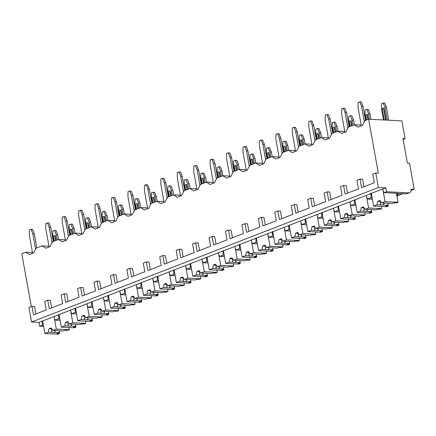 <?xml version="1.0" encoding="UTF-8"?>
<svg xmlns="http://www.w3.org/2000/svg" width="436" height="436" viewBox="0 0 436 436"><rect width="100%" height="100%" fill="white"/><g stroke="black" fill="none" stroke-linecap="round" stroke-linejoin="round"><path stroke-width="0.65" d="M407.377 163.129L409.513 163.233L414.2 189.295L411.001 189.137A4.006 2.643 -111.2 0 1 409.677 192.734A4.006 2.643 -111.2 0 1 408.924 192.848L386.536 191.736L385.844 187.889L378.383 187.518L375.772 173.005L378.328 173.136L368.627 119.23L401.888 120.881L405.088 138.653L402.957 138.544L407.377 163.129M414.2 189.295L411.066 190.51M403.087 193.606L397.567 195.748M368.627 119.23L364.812 120.712L362.365 125.459L358.054 127.132L354.332 124.778L348.375 127.083L345.933 131.836L341.617 133.509L337.895 131.149L331.943 133.454L329.496 138.207L325.18 139.88L321.457 137.52L315.506 139.831L313.059 144.578L308.748 146.251L305.02 143.896L299.069 146.202L296.627 150.954L292.311 152.622L288.588 150.267L282.632 152.573L280.19 157.325L275.874 158.998L272.151 156.638L266.2 158.949L263.753 163.696L259.442 165.369L255.714 163.01L249.763 165.32L247.316 170.067L243.005 171.74L239.282 169.386L233.325 171.691L230.884 176.444L226.567 178.117L222.845 175.757L216.894 178.062L214.447 182.815L210.136 184.488L206.408 182.128L200.456 184.439L198.009 189.186L193.698 190.859L189.976 188.499L184.019 190.81L181.578 195.557L177.261 197.23L173.539 194.876L167.588 197.181L165.14 201.933L160.824 203.607L157.102 201.247L151.15 203.558L148.703 208.304L144.392 209.978L140.665 207.618L134.713 209.929L132.272 214.675L127.955 216.349L124.233 213.994L118.276 216.3L115.834 221.052L111.518 222.72L107.796 220.365L101.844 222.671L99.397 227.423L95.086 229.096L91.358 226.736L85.407 229.047L82.96 233.794L78.649 235.467L74.927 233.107L68.97 235.418L66.528 240.165L62.212 241.838L58.489 239.484L52.538 241.789L50.091 246.542L45.775 248.215L42.052 245.855L36.101 248.16L33.654 252.913L29.343 254.586L25.615 252.226L21.8 253.708L31.31 306.562M331.071 199.525L329.714 191.982L327.153 191.856L328.7 200.446L342.069 195.263L340.527 186.673L343.59 185.485L346.146 185.611L347.503 193.153M298.197 212.272L296.84 204.729L294.284 204.604L295.826 213.193L309.2 208.005L307.653 199.416L310.715 198.227L313.277 198.358L314.634 205.901M265.328 225.014L263.971 217.471L261.409 217.346L262.957 225.935L276.331 220.752L274.784 212.163L277.846 210.975L280.403 211.1L281.76 218.643M232.453 237.762L231.096 230.219L228.54 230.094L230.083 238.683L243.457 233.494L241.915 224.905L244.978 223.717L247.534 223.848L248.891 231.391M199.584 250.509L198.227 242.966L195.666 242.836L197.214 251.425L210.588 246.242L209.04 237.653L212.103 236.465L214.665 236.59L216.022 244.133M166.715 263.251L165.358 255.709L162.797 255.583L164.345 264.172L177.714 258.984L176.171 250.395L179.234 249.212L181.79 249.338L183.147 256.88M133.841 275.999L132.484 268.456L129.928 268.325L131.47 276.915L144.845 271.732L143.297 263.142L146.36 261.954L148.921 262.08L150.278 269.622M100.972 288.741L99.615 281.198L97.054 281.073L98.601 289.662L111.976 284.474L110.428 275.89L113.491 274.702L116.047 274.827L117.404 282.37M68.098 301.489L66.741 293.946L64.185 293.815L65.727 302.404L79.101 297.221L77.559 288.632L80.622 287.444L83.178 287.569L84.535 295.112M35.877 313.98L34.52 306.437L31.959 306.312L33.507 314.901L46.232 309.969L44.685 301.38L47.747 300.191L50.309 300.317L51.666 307.86M343.59 185.485L345.132 194.075L358.506 188.886L356.964 180.297L360.027 179.109L362.583 179.24L363.94 186.782M31.959 306.312L28.94 307.484L31.55 321.997L378.383 187.518M375.772 173.005L372.753 174.177L374.295 182.766L361.569 187.698L360.027 179.109M64.185 293.815L61.122 295.003L62.664 303.592L49.295 308.781L47.747 300.191M97.054 281.073L93.991 282.261L95.539 290.85L82.164 296.033L80.622 287.444M129.928 268.325L126.865 269.513L128.407 278.103L115.039 283.291L113.491 274.702M162.797 255.583L159.734 256.771L161.282 265.361L147.908 270.543L146.36 261.954M195.666 242.836L192.603 244.024L194.151 252.613L180.776 257.796L179.234 249.212M228.54 230.094L225.477 231.282L227.02 239.871L213.651 245.054L212.103 236.465M261.409 217.346L258.346 218.534L259.894 227.123L246.52 232.306L244.978 223.717M294.284 204.604L291.221 205.787L292.763 214.376L279.394 219.564L277.846 210.975M327.153 191.856L324.09 193.044L325.638 201.634L312.263 206.817L310.715 198.227M372.159 197.911L370.791 197.846L371.118 195.819L370.747 193.742L370.104 193.709L385.844 187.889M370.747 193.742L39.011 322.368L31.55 321.997M386.536 191.736L384.165 192.658L383.195 191.132L382.824 189.06M43.447 325.365L42.079 325.294L42.406 323.267L42.036 321.196M42.079 325.294L39.709 326.215L39.011 322.368M59.885 318.988L58.517 318.923L58.844 316.896L58.468 314.819M58.517 318.923L55.454 320.111L60.124 320.34M54.113 316.509L54.484 318.585L55.454 320.111M76.316 312.617L74.948 312.552L75.275 310.525L74.905 308.448M74.948 312.552L71.886 313.74L76.562 313.969M70.545 310.138L70.921 312.214L71.886 313.74M92.754 306.246L91.386 306.176L91.713 304.148L91.342 302.077M91.386 306.176L88.323 307.364L92.999 307.598M86.982 303.767L87.358 305.838L88.323 307.364M109.191 299.875L107.823 299.805L108.15 297.777L107.774 295.706M107.823 299.805L104.76 300.993L109.431 301.227M103.419 297.396L103.79 299.467L104.76 300.993M125.623 293.499L124.255 293.433L124.582 291.406L124.211 289.33M124.255 293.433L121.192 294.622L125.868 294.85M119.856 291.019L120.227 293.096L121.192 294.622M142.06 287.128L140.692 287.062L141.019 285.03L140.648 282.959M140.692 287.062L137.629 288.245L142.305 288.479M136.288 284.648L136.664 286.719L137.629 288.245M158.497 280.757L157.129 280.686L157.456 278.659L157.08 276.588M157.129 280.686L154.066 281.874L158.737 282.108M152.725 278.277L153.096 280.348L154.066 281.874M174.929 274.38L173.566 274.315L173.893 272.287L173.517 270.211M173.566 274.315L170.503 275.503L175.174 275.732M169.163 271.901L169.533 273.977L170.503 275.503M191.366 268.009L189.998 267.944L190.325 265.916L189.954 263.84M189.998 267.944L186.935 269.132L191.611 269.361M185.594 265.529L185.97 267.606L186.935 269.132M207.803 261.638L206.435 261.567L206.762 259.54L206.392 257.469M206.435 261.567L203.372 262.755L208.043 262.99M202.032 259.158L202.408 261.229L203.372 262.755M224.24 255.267L222.872 255.196L223.199 253.169L222.823 251.098M222.872 255.196L219.809 256.384L224.48 256.619M218.469 252.787L218.839 254.858L219.809 256.384M240.672 248.891L239.304 248.825L239.631 246.798L239.26 244.721M239.304 248.825L236.241 250.013L240.917 250.242M234.906 246.411L235.276 248.487L236.241 250.013M257.109 242.52L255.741 242.454L256.068 240.427L255.698 238.35M255.741 242.454L252.678 243.637L257.354 243.871M251.338 240.04L251.714 242.111L252.678 243.637M273.546 236.149L272.178 236.078L272.505 234.05L272.129 231.979M272.178 236.078L269.116 237.266L273.786 237.5M267.775 233.669L268.145 235.74L269.116 237.266M289.978 229.772L288.61 229.707L288.943 227.679L288.567 225.608M288.61 229.707L285.547 230.895L290.223 231.124M284.212 227.298L284.583 229.369L285.547 230.895M306.415 223.401L305.047 223.336L305.374 221.308L305.004 219.232M305.047 223.336L301.985 224.524L306.661 224.753M300.644 220.921L301.02 222.998L301.985 224.524M322.853 217.03L321.485 216.959L321.812 214.932L321.436 212.861M321.485 216.959L318.422 218.147L323.092 218.382M317.081 214.55L317.452 216.621L318.422 218.147M339.284 210.659L337.922 210.588L338.249 208.561L337.873 206.49M337.922 210.588L334.859 211.776L339.53 212.01M333.518 208.179L333.889 210.25L334.859 211.776M355.722 204.282L354.354 204.217L354.681 202.19L354.31 200.113M354.354 204.217L351.291 205.405L355.967 205.634M349.95 201.803L350.326 203.879L351.291 205.405M370.791 197.846L367.728 199.034L372.404 199.263M366.387 195.432L366.763 197.508L367.728 199.034M43.077 323.299L42.406 323.267M43.633 326.411L39.709 326.215M384.165 192.658L397.806 193.339L396.542 193.829M408.924 192.848L405.976 193.993A11.701 2.48 169.8 0 0 396.586 194.085M397.065 196.734L397.687 194.298A11.701 2.48 169.8 0 0 399.06 194.047L399.954 193.698M405.976 193.993L409.677 192.734M405.088 138.653L403.115 139.416M25.615 252.226L32.504 252.569M42.052 245.855L48.941 246.198M58.489 239.484L65.373 239.822M74.927 233.107L81.81 233.451M91.358 226.736L98.247 227.08M107.796 220.365L114.684 220.709M124.233 213.994L131.116 214.332M140.665 207.618L147.553 207.961M157.102 201.247L163.99 201.59M173.539 194.876L180.422 195.214M189.976 188.499L196.859 188.843M206.408 182.128L213.297 182.471M222.845 175.757L229.734 176.1M239.282 169.386L246.166 169.724M255.714 163.01L262.603 163.353M272.151 156.638L279.04 156.982M288.588 150.267L295.472 150.605M305.02 143.896L311.909 144.234M321.457 137.52L328.346 137.863M337.895 131.149L344.778 131.492M354.332 124.778L361.215 125.116M35.583 249.169L32.798 233.685L31.081 229.282L29.359 229.952L29.348 235.026L32.635 253.305M36.831 247.877L34.291 233.761L32.575 229.358L31.081 229.282M32.798 233.685L34.291 233.761M54.538 230.448L56.026 230.519L57.743 234.922L56.249 234.851L54.538 230.448L52.811 231.113L52.8 236.187L53.726 241.331M57.176 239.991L56.249 234.851M55.334 236.159A0.926 0.665 -87.2 0 0 54.729 235.484L54.304 235.462A0.926 0.665 92.8 0 1 54.909 236.138L55.334 236.159L56.097 240.41M58.566 239.484L57.743 234.922M54.407 241.064L53.612 236.639A0.926 0.665 92.8 0 1 54.304 235.462M55.704 240.563L54.909 236.138M52.02 242.792L49.235 227.314L47.519 222.91L45.791 223.581L45.785 228.649L49.072 246.934M53.268 241.506L50.729 227.39L49.012 222.981L47.519 222.91M49.235 227.314L50.729 227.39M70.97 224.071L72.463 224.148L74.18 228.551L72.687 228.475L70.97 224.071L69.248 224.742L69.237 229.816L70.163 234.955M73.613 233.62L72.687 228.475M71.771 229.783A0.926 0.665 -87.2 0 0 71.166 229.113L70.741 229.091A0.926 0.665 92.8 0 1 71.341 229.761L71.771 229.783L72.534 234.034M75.003 233.113L74.18 228.551M70.845 234.693L70.049 230.263A0.926 0.665 92.8 0 1 70.741 229.091M72.136 234.192L71.341 229.761M68.457 236.421L65.667 220.943L63.956 216.539L62.228 217.204L62.217 222.278L65.509 240.563M69.7 235.135L67.16 221.014L65.449 216.61L63.956 216.539M65.667 220.943L67.16 221.014M87.407 217.7L88.9 217.777L90.617 222.18L89.124 222.104L87.407 217.7L85.679 218.371L85.674 223.445L86.595 228.584M90.045 227.243L89.124 222.104M88.203 223.412A0.926 0.665 -87.2 0 0 87.603 222.742L87.178 222.72A0.926 0.665 92.8 0 1 87.778 223.39L88.203 223.412L88.971 227.663M91.435 226.742L90.617 222.18M87.282 228.317L86.486 223.891A0.926 0.665 92.8 0 1 87.178 222.72M88.573 227.815L87.778 223.39M84.889 230.05L82.104 214.567L80.388 210.163L78.665 210.833L78.654 215.907L81.946 234.192M86.137 228.764L83.598 214.643L81.881 210.239L80.388 210.163M82.104 214.567L83.598 214.643M103.844 211.329L105.338 211.4L107.049 215.809L105.556 215.733L103.844 211.329L102.117 212L102.106 217.068L103.032 222.213M106.482 220.872L105.556 215.733M104.64 217.041A0.926 0.665 -87.2 0 0 104.041 216.365L103.61 216.349A0.926 0.665 92.8 0 1 104.215 217.019L104.64 217.041L105.403 221.292M107.872 220.371L107.049 215.809M103.714 221.946L102.918 217.52A0.926 0.665 92.8 0 1 103.61 216.349M105.011 221.444L104.215 217.019M101.326 223.673L98.541 208.195L96.825 203.792L95.103 204.462L95.092 209.536L98.378 227.815M102.574 222.387L100.035 208.272L98.318 203.868L96.825 203.792M98.541 208.195L100.035 208.272M120.276 204.958L121.769 205.029L123.486 209.433L121.993 209.362L120.276 204.958L118.554 205.623L118.543 210.697L119.469 215.836M122.919 214.501L121.993 209.362M121.077 210.664A0.926 0.665 -87.2 0 0 120.472 209.994L120.047 209.972A0.926 0.665 92.8 0 1 120.647 210.648L121.077 210.664L121.84 214.921M124.309 213.994L123.486 209.433M120.151 215.575L119.355 211.149A0.926 0.665 92.8 0 1 120.047 209.972M121.448 215.073L120.647 210.648M117.764 217.302L114.979 201.824L113.262 197.421L111.534 198.091L111.523 203.16L114.815 221.444M119.012 216.016L116.466 201.895L114.755 197.492L113.262 197.421M114.979 201.824L116.466 201.895M136.713 198.582L138.207 198.658L139.923 203.062L138.43 202.985L136.713 198.582L134.991 199.252L134.98 204.326L135.901 209.465M139.357 208.13L138.43 202.985M137.509 204.293A0.926 0.665 -87.2 0 0 136.909 203.623L136.484 203.601A0.926 0.665 92.8 0 1 137.084 204.271L137.509 204.293L138.277 208.544M140.741 207.623L139.923 203.062M136.588 209.204L135.792 204.773A0.926 0.665 92.8 0 1 136.484 203.601M137.88 208.697L137.084 204.271M134.195 210.931L131.41 195.453L129.699 191.044L127.971 191.715L127.961 196.789L131.252 215.073M135.443 209.645L132.904 195.524L131.187 191.121L129.699 191.044M131.41 195.453L132.904 195.524M153.15 192.211L154.644 192.287L156.355 196.691L154.867 196.614L153.15 192.211L151.423 192.881L151.412 197.955L152.338 203.094M155.788 201.754L154.867 196.614M153.946 197.922A0.926 0.665 -87.2 0 0 153.347 197.252L152.916 197.23A0.926 0.665 92.8 0 1 153.521 197.9L153.946 197.922L154.709 202.173M157.178 201.252L156.355 196.691M153.02 202.827L152.224 198.402A0.926 0.665 92.8 0 1 152.916 197.23M154.317 202.326L153.521 197.9M150.633 204.56L147.848 189.077L146.131 184.673L144.409 185.344L144.398 190.418L147.684 208.697M151.881 203.274L149.341 189.153L147.624 184.75L146.131 184.673M147.848 189.077L149.341 189.153M169.588 185.84L171.076 185.91L172.792 190.314L171.299 190.243L169.588 185.84L167.86 186.51L167.849 191.578L168.776 196.723M172.225 195.383L171.299 190.243M170.383 191.551A0.926 0.665 -87.2 0 0 169.778 190.875L169.353 190.854A0.926 0.665 92.8 0 1 169.958 191.529L170.383 191.551L171.146 195.802M173.615 194.876L172.792 190.314M169.457 196.456L168.661 192.031A0.926 0.665 92.8 0 1 169.353 190.854M170.754 195.955L169.958 191.529M167.07 198.184L164.285 182.706L162.568 178.302L160.84 178.973L160.83 184.047L164.121 202.326M168.318 196.898L165.778 182.782L164.061 178.379L162.568 178.302M164.285 182.706L165.778 182.782M186.019 179.463L187.513 179.539L189.229 183.943L187.736 183.872L186.019 179.463L184.297 180.133L184.286 185.207L185.207 190.347M188.663 189.011L187.736 183.872M186.815 185.175A0.926 0.665 -87.2 0 0 186.216 184.504L185.791 184.483A0.926 0.665 92.8 0 1 186.39 185.153L186.815 185.175L187.584 189.431M190.047 188.505L189.229 183.943M185.894 190.085L185.098 185.66A0.926 0.665 92.8 0 1 185.791 184.483M187.186 189.584L186.39 185.153M183.502 191.813L180.717 176.335L179.005 171.931L177.278 172.596L177.267 177.67L180.559 195.955M184.75 190.527L182.21 176.406L180.499 172.002L179.005 171.931M180.717 176.335L182.21 176.406M202.457 173.092L203.95 173.168L205.667 177.572L204.173 177.496L202.457 173.092L200.729 173.762L200.718 178.836L201.645 183.976M205.094 182.64L204.173 177.496M203.252 178.804A0.926 0.665 -87.2 0 0 202.653 178.133L202.228 178.111A0.926 0.665 92.8 0 1 202.827 178.782L203.252 178.804L204.021 183.055M206.484 182.134L205.667 177.572M202.331 183.709L201.53 179.283A0.926 0.665 92.8 0 1 202.228 178.111M203.623 183.207L202.827 178.782M199.939 185.442L197.154 169.958L195.437 165.555L193.715 166.225L193.704 171.299L196.99 189.584M201.187 184.155L198.647 170.035L196.93 165.631L195.437 165.555M197.154 169.958L198.647 170.035M218.894 166.721L220.387 166.797L222.098 171.201L220.605 171.125L218.894 166.721L217.166 167.391L217.155 172.465L218.082 177.605M221.532 176.264L220.605 171.125M219.69 172.433A0.926 0.665 -87.2 0 0 219.09 171.762L218.659 171.74A0.926 0.665 92.8 0 1 219.264 172.411L219.69 172.433L220.453 176.684M222.921 175.763L222.098 171.201M218.763 177.338L217.967 172.912A0.926 0.665 92.8 0 1 218.659 171.74M220.06 176.836L219.264 172.411M216.376 179.071L213.591 163.587L211.874 159.184L210.147 159.854L210.141 164.928L213.427 183.207M217.624 177.779L215.084 163.664L213.368 159.26L211.874 159.184M213.591 163.587L215.084 163.664M235.326 160.35L236.819 160.421L238.536 164.824L237.042 164.754L235.326 160.35L233.603 161.015L233.592 166.089L234.519 171.234M237.969 169.893L237.042 164.754M236.127 166.056A0.926 0.665 -87.2 0 0 235.522 165.386L235.097 165.364A0.926 0.665 92.8 0 1 235.696 166.04L236.127 166.056L236.89 170.312M239.359 169.386L238.536 164.824M235.2 170.966L234.405 166.541A0.926 0.665 92.8 0 1 235.097 165.364M236.492 170.465L235.696 166.04M232.813 172.694L230.028 157.216L228.311 152.813L226.584 153.483L226.573 158.551L229.865 176.836M234.056 171.408L231.516 157.292L229.805 152.883L228.311 152.813M230.028 157.216L231.516 157.292M251.763 153.973L253.256 154.05L254.973 158.453L253.48 158.377L251.763 153.973L250.035 154.644L250.03 159.718L250.951 164.857M254.406 163.522L253.48 158.377M252.558 159.685A0.926 0.665 -87.2 0 0 251.959 159.015L251.534 158.993A0.926 0.665 92.8 0 1 252.133 159.663L252.558 159.685L253.327 163.936M255.79 163.015L254.973 158.453M251.637 164.595L250.842 160.165A0.926 0.665 92.8 0 1 251.534 158.993M252.929 164.094L252.133 159.663M249.245 166.323L246.46 150.845L244.743 146.441L243.021 147.106L243.01 152.18L246.302 170.465M250.493 165.037L247.953 150.916L246.236 146.512L244.743 146.441M246.46 150.845L247.953 150.916M268.2 147.602L269.693 147.679L271.405 152.082L269.917 152.006L268.2 147.602L266.472 148.273L266.461 153.347L267.388 158.486M270.838 157.145L269.917 152.006M268.996 153.314A0.926 0.665 -87.2 0 0 268.396 152.644L267.966 152.622A0.926 0.665 92.8 0 1 268.571 153.292L268.996 153.314L269.759 157.565M272.228 156.644L271.405 152.082M268.069 158.219L267.273 153.794A0.926 0.665 92.8 0 1 267.966 152.622M269.366 157.718L268.571 153.292M265.682 159.952L262.897 144.469L261.18 140.065L259.458 140.735L259.447 145.809L262.734 164.094M266.93 158.666L264.39 144.545L262.674 140.141L261.18 140.065M262.897 144.469L264.39 144.545M284.632 141.231L286.125 141.302L287.842 145.706L286.348 145.635L284.632 141.231L282.91 141.902L282.899 146.97L283.825 152.115M287.275 150.774L286.348 145.635M285.433 146.943A0.926 0.665 -87.2 0 0 284.828 146.267L284.403 146.251A0.926 0.665 92.8 0 1 285.002 146.921L285.433 146.943L286.196 151.194M288.665 150.267L287.842 145.706M284.506 151.848L283.711 147.423A0.926 0.665 92.8 0 1 284.403 146.251M285.803 151.346L285.002 146.921M282.119 153.576L279.334 138.098L277.618 133.694L275.89 134.364L275.879 139.438L279.171 157.718M283.367 152.289L280.822 138.174L279.111 133.77L277.618 133.694M279.334 138.098L280.822 138.174M301.069 134.86L302.562 134.931L304.279 139.335L302.786 139.264L301.069 134.86L299.347 135.525L299.336 140.599L300.257 145.738M303.712 144.403L302.786 139.264M301.865 140.566A0.926 0.665 -87.2 0 0 301.265 139.896L300.84 139.874A0.926 0.665 92.8 0 1 301.44 140.545L301.865 140.566L302.633 144.823M305.096 143.896L304.279 139.335M300.944 145.477L300.148 141.051A0.926 0.665 92.8 0 1 300.84 139.874M302.235 144.975L301.44 140.545M298.551 147.205L295.766 131.727L294.055 127.323L292.327 127.988L292.316 133.062L295.608 151.346M299.799 145.918L297.259 131.797L295.543 127.394L294.055 127.323M295.766 131.727L297.259 131.797M317.506 128.484L318.999 128.56L320.711 132.964L319.223 132.887L317.506 128.484L315.778 129.154L315.768 134.228L316.694 139.367M320.144 138.032L319.223 132.887M318.302 134.195A0.926 0.665 -87.2 0 0 317.702 133.525L317.277 133.503A0.926 0.665 92.8 0 1 317.877 134.174L318.302 134.195L319.065 138.446M321.534 137.525L320.711 132.964M317.381 139.106L316.58 134.675A0.926 0.665 92.8 0 1 317.277 133.503M318.672 138.599L317.877 134.174M314.988 140.833L312.203 125.355L310.487 120.946L308.764 121.617L308.753 126.691L312.04 144.975M316.236 139.547L313.697 125.426L311.98 121.023L310.487 120.946M312.203 125.355L313.697 125.426M333.943 122.113L335.431 122.189L337.148 126.593L335.655 126.516L333.943 122.113L332.216 122.783L332.205 127.857L333.131 132.996M336.581 131.656L335.655 126.516M334.739 127.824A0.926 0.665 -87.2 0 0 334.134 127.154L333.709 127.132A0.926 0.665 92.8 0 1 334.314 127.803L334.739 127.824L335.502 132.075M337.971 131.154L337.148 126.593M333.812 132.729L333.017 128.304A0.926 0.665 92.8 0 1 333.709 127.132M335.11 132.228L334.314 127.803M331.425 134.462L328.64 118.979L326.924 114.575L325.196 115.246L325.191 120.32L328.477 138.599M332.673 133.171L330.134 119.055L328.417 114.652L326.924 114.575M328.64 118.979L330.134 119.055M350.375 115.742L351.868 115.813L353.585 120.216L352.092 120.145L350.375 115.742L348.653 116.407L348.642 121.481L349.568 126.625M353.018 125.285L352.092 120.145M351.171 121.453A0.926 0.665 -87.2 0 0 350.571 120.777L350.146 120.756A0.926 0.665 92.8 0 1 350.746 121.431L351.171 121.453L351.939 125.704M354.403 124.778L353.585 120.216M350.25 126.358L349.454 121.933A0.926 0.665 92.8 0 1 350.146 120.756M351.541 125.857L350.746 121.431M347.863 128.086L345.072 112.608L343.361 108.204L341.633 108.875L341.622 113.949L344.914 132.228M349.105 126.8L346.565 112.684L344.854 108.275L343.361 108.204M345.072 112.608L346.565 112.684M366.812 109.365L368.306 109.441L370.022 113.845L368.529 113.774L366.812 109.365L365.085 110.036L365.079 115.109L366 120.249M369.515 119.273L368.529 113.774M367.608 115.077A0.926 0.665 -87.2 0 0 367.008 114.406L366.583 114.385A0.926 0.665 92.8 0 1 367.183 115.055L367.608 115.077L368.376 119.333M371.009 119.35L370.022 113.845M366.687 119.987L365.891 115.556A0.926 0.665 92.8 0 1 366.583 114.385M367.979 119.486L367.183 115.055M364.294 121.715L361.509 106.237L359.793 101.833L358.07 102.498L358.06 107.572L361.351 125.857M365.542 120.429L363.003 106.308L361.286 101.904L359.793 101.833M361.509 106.237L363.003 106.308M383.249 102.994L384.743 103.07L386.454 107.474L384.961 107.398L383.249 102.994L381.522 103.664L381.511 108.738L383.533 119.971M387.261 120.156L384.961 107.398M384.045 108.706A0.926 0.665 -87.2 0 0 383.446 108.035L383.015 108.014A0.926 0.665 92.8 0 1 383.62 108.684L384.045 108.706L386.094 120.096M388.748 120.232L386.454 107.474M384.269 120.009L382.323 109.185A0.926 0.665 92.8 0 1 383.015 108.014M385.669 120.074L383.62 108.684M59.509 316.928L58.844 316.896M75.641 325.305L75.973 327.169L73.63 327.055L75.428 326.357L70.763 326.123L72.016 324.177M85.391 321.158L85.788 323.365L84.17 323.992L81.826 323.877L80.028 324.575L75.357 324.34A3.695 0.785 169.8 0 0 74.474 324.171A3.695 0.785 169.8 0 0 73.008 324.226L69.362 324.046L67.613 321.555L65.454 322.389L67.945 322.515L68.408 326.008L64.768 325.828L61.351 327.153L74.354 327.796L75.973 327.169M85.788 323.365L72.779 322.716L69.362 324.046M68.408 326.008A3.695 0.785 169.8 0 0 69.297 326.177A3.695 0.785 169.8 0 0 70.763 326.123M75.826 324.362L75.428 326.357M65.454 322.389L64.768 325.828M59.04 314.318L61.351 327.153M70.518 310.138L72.779 322.716M75.946 310.557L75.275 310.525M92.072 318.934L92.41 320.798L90.061 320.678L91.865 319.98L87.195 319.752L88.448 317.8M101.828 314.781L102.226 316.994L100.607 317.621L98.258 317.501L96.46 318.198L91.794 317.969A3.695 0.785 169.8 0 0 90.906 317.8A3.695 0.785 169.8 0 0 89.445 317.849L85.799 317.67L84.044 315.184L81.892 316.018L84.382 316.144L84.846 319.632L81.205 319.452L77.788 320.776L90.792 321.425L92.41 320.798M102.226 316.994L89.216 316.345L85.799 317.67M84.846 319.632A3.695 0.785 169.8 0 0 85.734 319.806A3.695 0.785 169.8 0 0 87.195 319.752M92.263 317.991L91.865 319.98M81.892 316.018L81.205 319.452M75.477 307.947L77.788 320.776M86.955 303.767L89.216 316.345M92.383 304.181L91.713 304.148M108.51 312.558L108.847 314.421L106.498 314.307L108.297 313.609L103.632 313.38L104.885 311.429M118.26 308.41L118.657 310.617L117.039 311.244L114.695 311.13L112.897 311.827L108.232 311.598A3.695 0.785 169.8 0 0 107.343 311.424A3.695 0.785 169.8 0 0 105.877 311.478L102.237 311.299L100.482 308.808L98.323 309.647L100.82 309.773L101.283 313.261L97.637 313.081L94.22 314.405L107.229 315.054L108.847 314.421M118.657 310.617L105.654 309.974L102.237 311.299M101.283 313.261A3.695 0.785 169.8 0 0 102.166 313.435A3.695 0.785 169.8 0 0 103.632 313.38M108.695 311.62L108.297 313.609M98.323 309.647L97.637 313.081M91.914 301.576L94.22 314.405M103.386 297.39L105.654 309.974M108.82 297.81L108.15 297.777M124.947 306.186L125.279 308.05L122.936 307.936L124.734 307.238L120.069 307.004L121.322 305.058M134.697 302.039L135.095 304.246L133.476 304.873L131.132 304.759L129.334 305.456L124.663 305.222A3.695 0.785 169.8 0 0 123.78 305.053A3.695 0.785 169.8 0 0 122.314 305.107L118.674 304.928L116.919 302.437L114.761 303.276L117.257 303.396L117.715 306.89L114.074 306.71L110.657 308.034L123.661 308.677L125.279 308.05M135.095 304.246L122.091 303.603L118.674 304.928M117.715 306.89A3.695 0.785 169.8 0 0 118.603 307.058A3.695 0.785 169.8 0 0 120.069 307.004M125.132 305.249L124.734 307.238M114.761 303.276L114.074 306.71M108.346 295.205L110.657 308.034M119.824 291.019L122.091 303.603M125.252 291.439L124.582 291.406M141.378 299.815L141.716 301.679L139.373 301.565L141.171 300.867L136.506 300.633L137.754 298.687M151.134 295.668L151.532 297.875L149.913 298.502L147.564 298.382L145.766 299.08L141.101 298.851A3.695 0.785 169.8 0 0 140.218 298.682A3.695 0.785 169.8 0 0 138.752 298.736L135.106 298.551L133.356 296.066L131.198 296.9L133.689 297.025L134.152 300.518L130.511 300.333L127.094 301.663L140.098 302.306L141.716 301.679M151.532 297.875L138.523 297.227L135.106 298.551M134.152 300.518A3.695 0.785 169.8 0 0 135.04 300.687A3.695 0.785 169.8 0 0 136.506 300.633M141.569 298.873L141.171 300.867M131.198 296.9L130.511 300.333M124.783 288.828L127.094 301.663M136.261 284.648L138.523 297.227M141.689 285.068L141.019 285.03M157.816 293.439L158.154 295.308L155.805 295.188L157.603 294.491L152.938 294.262L154.191 292.311M167.566 289.291L167.964 291.499L166.35 292.131L164.001 292.011L162.203 292.709L157.538 292.48A3.695 0.785 169.8 0 0 156.649 292.305A3.695 0.785 169.8 0 0 155.183 292.36L151.543 292.18L149.788 289.695L147.635 290.529L150.126 290.654L150.589 294.142L146.943 293.962L143.526 295.286L156.535 295.935L158.154 295.308M167.964 291.499L154.96 290.856L151.543 292.18M150.589 294.142A3.695 0.785 169.8 0 0 151.472 294.316A3.695 0.785 169.8 0 0 152.938 294.262M158.006 292.502L157.603 294.491M147.635 290.529L146.943 293.962M141.22 282.457L143.526 295.286M152.698 278.272L154.96 290.856M158.126 278.691L157.456 278.659M174.253 287.068L174.585 288.932L172.242 288.817L174.04 288.12L169.375 287.891L170.629 285.94M184.003 282.92L184.401 285.128L182.782 285.754L180.439 285.64L178.64 286.338L173.975 286.103A3.695 0.785 169.8 0 0 173.087 285.934A3.695 0.785 169.8 0 0 171.62 285.989L167.98 285.809L166.225 283.318L164.067 284.158L166.563 284.277L167.026 287.771L163.38 287.591L159.963 288.915L172.972 289.558L174.585 288.932M184.401 285.128L171.397 284.485L167.98 285.809M167.026 287.771A3.695 0.785 169.8 0 0 167.909 287.94A3.695 0.785 169.8 0 0 169.375 287.891M174.438 286.13L174.04 288.12M164.067 284.158L163.38 287.591M157.658 276.086L159.963 288.915M169.13 271.901L171.397 284.485M174.558 272.32L173.893 272.287M190.685 280.697L191.023 282.561L188.679 282.446L190.478 281.749L185.812 281.514L187.06 279.569M200.44 276.549L200.838 278.757L199.219 279.383L196.876 279.269L195.072 279.967L190.407 279.732A3.695 0.785 169.8 0 0 189.524 279.563A3.695 0.785 169.8 0 0 188.058 279.618L184.412 279.438L182.662 276.947L180.504 277.781L182.995 277.906L183.458 281.4L179.817 281.22L176.4 282.544L189.404 283.187L191.023 282.561M200.838 278.757L187.829 278.108L184.412 279.438M183.458 281.4A3.695 0.785 169.8 0 0 184.346 281.569A3.695 0.785 169.8 0 0 185.812 281.514M190.875 279.754L190.478 281.749M180.504 277.781L179.817 281.22M174.089 269.71L176.4 282.544M185.567 265.529L187.829 278.108M190.995 265.949L190.325 265.916M207.122 274.326L207.46 276.19L205.111 276.07L206.915 275.372L202.244 275.143L203.498 273.192M216.877 270.173L217.27 272.386L215.657 273.012L213.308 272.892L211.509 273.59L206.844 273.361A3.695 0.785 169.8 0 0 205.956 273.192A3.695 0.785 169.8 0 0 204.495 273.241L200.849 273.061L199.094 270.576L196.941 271.41L199.432 271.535L199.895 275.029L196.255 274.844L192.837 276.168L205.841 276.816L207.46 276.19M217.27 272.386L204.266 271.737L200.849 273.061M199.895 275.029A3.695 0.785 169.8 0 0 200.783 275.198A3.695 0.785 169.8 0 0 202.244 275.143M207.313 273.383L206.915 275.372M196.941 271.41L196.255 274.844M190.527 263.339L192.837 276.168M202.004 259.158L204.266 271.737M207.432 259.573L206.762 259.54M223.559 267.949L223.891 269.819L221.548 269.699L223.346 269.001L218.681 268.772L219.935 266.821M233.309 263.802L233.707 266.009L232.088 266.636L229.745 266.521L227.946 267.219L223.281 266.99A3.695 0.785 169.8 0 0 222.393 266.816A3.695 0.785 169.8 0 0 220.927 266.87L217.286 266.69L215.531 264.2L213.373 265.039L215.869 265.164L216.332 268.652L212.686 268.472L209.269 269.797L222.278 270.445L223.891 269.819M233.707 266.009L220.703 265.366L217.286 266.69M216.332 268.652A3.695 0.785 169.8 0 0 217.215 268.827A3.695 0.785 169.8 0 0 218.681 268.772M223.744 267.012L223.346 269.001M213.373 265.039L212.686 268.472M206.964 256.968L209.269 269.797M218.436 252.782L220.703 265.366M223.864 253.202L223.199 253.169M239.996 261.578L240.329 263.442L237.985 263.328L239.784 262.63L235.118 262.396L236.372 260.45M249.746 257.431L250.144 259.638L248.525 260.265L246.182 260.15L244.383 260.848L239.713 260.614A3.695 0.785 169.8 0 0 238.83 260.445A3.695 0.785 169.8 0 0 237.364 260.499L233.723 260.319L231.968 257.829L229.81 258.668L232.301 258.788L232.764 262.281L229.123 262.101L225.706 263.426L238.71 264.069L240.329 263.442M250.144 259.638L237.135 258.995L233.723 260.319M232.764 262.281A3.695 0.785 169.8 0 0 233.652 262.45A3.695 0.785 169.8 0 0 235.118 262.396M240.181 260.641L239.784 262.63M229.81 258.668L229.123 262.101M223.395 250.596L225.706 263.426M234.873 246.411L237.135 258.995M240.301 246.831L239.631 246.798M256.428 255.207L256.766 257.071L254.422 256.957L256.221 256.259L251.556 256.025L252.804 254.079M266.183 251.06L266.581 253.267L264.963 253.894L262.614 253.779L260.815 254.477L256.15 254.243A3.695 0.785 169.8 0 0 255.262 254.074A3.695 0.785 169.8 0 0 253.801 254.128L250.155 253.943L248.406 251.458L246.247 252.291L248.738 252.417L249.201 255.91L245.561 255.73L242.144 257.055L255.147 257.698L256.766 257.071M266.581 253.267L253.572 252.618L250.155 253.943M249.201 255.91A3.695 0.785 169.8 0 0 250.09 256.079A3.695 0.785 169.8 0 0 251.556 256.025M256.619 254.264L256.221 256.259M246.247 252.291L245.561 255.73M239.833 244.22L242.144 257.055M251.31 240.04L253.572 252.618M256.739 240.459L256.068 240.427M272.865 248.831L273.203 250.7L270.854 250.58L272.653 249.883L267.987 249.654L269.241 247.703M282.615 244.683L283.013 246.896L281.394 247.523L279.051 247.403L277.252 248.1L272.587 247.871A3.695 0.785 169.8 0 0 271.699 247.697A3.695 0.785 169.8 0 0 270.233 247.752L266.592 247.572L264.837 245.087L262.679 245.92L265.175 246.046L265.638 249.534L261.992 249.354L258.575 250.678L271.584 251.327L273.203 250.7M283.013 246.896L270.009 246.247L266.592 247.572M265.638 249.534A3.695 0.785 169.8 0 0 266.521 249.708A3.695 0.785 169.8 0 0 267.987 249.654M273.056 247.893L272.653 249.883M262.679 245.92L261.992 249.354M256.27 237.849L258.575 250.678M267.748 233.669L270.009 246.247M273.176 234.083L272.505 234.05M289.302 242.46L289.635 244.324L287.291 244.209L289.09 243.511L284.425 243.283L285.678 241.331M299.052 238.312L299.45 240.519L297.832 241.146L295.488 241.032L293.69 241.729L289.024 241.5A3.695 0.785 169.8 0 0 288.136 241.326A3.695 0.785 169.8 0 0 286.67 241.381L283.029 241.201L281.275 238.71L279.116 239.549L281.612 239.669L282.07 243.163L278.43 242.983L275.012 244.307L288.016 244.956L289.635 244.324M299.45 240.519L286.447 239.876L283.029 241.201M282.07 243.163A3.695 0.785 169.8 0 0 282.959 243.332A3.695 0.785 169.8 0 0 284.425 243.283M289.488 241.522L289.09 243.511M279.116 239.549L278.43 242.983M272.702 231.478L275.012 244.307M284.179 227.292L286.447 239.876M289.608 227.712L288.943 227.679M305.734 236.089L306.072 237.952L303.728 237.838L305.527 237.14L300.862 236.906L302.11 234.96M315.49 231.941L315.887 234.148L314.269 234.775L311.925 234.661L310.121 235.358L305.456 235.124A3.695 0.785 169.8 0 0 304.573 234.955A3.695 0.785 169.8 0 0 303.107 235.009L299.461 234.83L297.712 232.339L295.553 233.173L298.044 233.298L298.507 236.792L294.867 236.612L291.45 237.936L304.453 238.579L306.072 237.952M315.887 234.148L302.878 233.505L299.461 234.83M298.507 236.792A3.695 0.785 169.8 0 0 299.396 236.961A3.695 0.785 169.8 0 0 300.862 236.906M305.925 235.146L305.527 237.14M295.553 233.173L294.867 236.612M289.139 225.101L291.45 237.936M300.617 220.921L302.878 233.505M306.045 221.341L305.374 221.308M322.171 229.718L322.509 231.581L320.16 231.467L321.964 230.769L317.294 230.535L318.547 228.584M331.921 225.57L332.319 227.777L330.706 228.404L328.357 228.284L326.559 228.982L321.893 228.753A3.695 0.785 169.8 0 0 321.005 228.584A3.695 0.785 169.8 0 0 319.539 228.638L315.898 228.453L314.143 225.968L311.991 226.802L314.481 226.927L314.945 230.421L311.299 230.235L307.881 231.565L320.891 232.208L322.509 231.581M332.319 227.777L319.315 227.129L315.898 228.453M314.945 230.421A3.695 0.785 169.8 0 0 315.828 230.59A3.695 0.785 169.8 0 0 317.294 230.535M322.362 228.775L321.964 230.769M311.991 226.802L311.299 230.235M305.576 218.73L307.881 231.565M317.054 214.55L319.315 227.129M322.482 214.964L321.812 214.932M338.608 223.341L338.941 225.21L336.597 225.09L338.396 224.393L333.731 224.164L334.984 222.213M348.359 219.194L348.756 221.401L347.138 222.033L344.794 221.913L342.996 222.611L338.331 222.382A3.695 0.785 169.8 0 0 337.442 222.207A3.695 0.785 169.8 0 0 335.976 222.262L332.336 222.082L330.581 219.591L328.422 220.431L330.919 220.556L331.382 224.044L327.736 223.864L324.319 225.189L337.328 225.837L338.941 225.21M348.756 221.401L335.753 220.758L332.336 222.082M331.382 224.044A3.695 0.785 169.8 0 0 332.265 224.218A3.695 0.785 169.8 0 0 333.731 224.164M338.794 222.404L338.396 224.393M328.422 220.431L327.736 223.864M322.013 212.359L324.319 225.189M333.486 208.174L335.753 220.758M338.914 208.593L338.249 208.561M355.046 216.97L355.378 218.834L353.035 218.719L354.833 218.022L350.168 217.787L351.416 215.842M364.796 212.823L365.194 215.03L363.575 215.657L361.231 215.542L359.428 216.24L354.762 216.005A3.695 0.785 169.8 0 0 353.879 215.836A3.695 0.785 169.8 0 0 352.413 215.891L348.767 215.711L347.018 213.22L344.86 214.06L347.35 214.18L347.814 217.673L344.173 217.493L340.756 218.818L353.76 219.461L355.378 218.834M365.194 215.03L352.184 214.387L348.767 215.711M347.814 217.673A3.695 0.785 169.8 0 0 348.702 217.842A3.695 0.785 169.8 0 0 350.168 217.787M355.231 216.033L354.833 218.022M344.86 214.06L344.173 217.493M338.445 205.988L340.756 218.818M349.923 201.803L352.184 214.387M355.351 202.222L354.681 202.19M371.477 210.599L371.815 212.463L369.466 212.348L371.27 211.651L366.6 211.416L367.853 209.471M381.233 206.451L381.631 208.659L380.012 209.285L377.663 209.171L375.865 209.869L371.2 209.634A3.695 0.785 169.8 0 0 370.311 209.465A3.695 0.785 169.8 0 0 368.851 209.52L365.205 209.34L363.45 206.849L361.297 207.683L363.788 207.809L364.251 211.302L360.61 211.122L357.193 212.446L370.197 213.09L371.815 212.463M381.631 208.659L368.622 208.01L365.205 209.34M364.251 211.302A3.695 0.785 169.8 0 0 365.139 211.471A3.695 0.785 169.8 0 0 366.6 211.416M371.668 209.656L371.27 211.651M361.297 207.683L360.61 211.122M354.882 199.612L357.193 212.446M366.36 195.432L368.622 208.01M371.788 195.851L371.118 195.819M387.915 204.228L388.247 206.092L385.904 205.972L387.702 205.274L383.037 205.045L384.29 203.094M396.444 193.268L398.063 202.288L396.444 202.914L394.1 202.795L392.302 203.492L387.637 203.263A3.695 0.785 169.8 0 0 386.748 203.094A3.695 0.785 169.8 0 0 385.282 203.143L381.642 202.963L379.887 200.478L377.729 201.312L380.225 201.437L380.688 204.931L377.042 204.746L373.625 206.07L386.634 206.719L388.247 206.092M398.063 202.288L385.059 201.639L381.642 202.963M380.688 204.931A3.695 0.785 169.8 0 0 381.571 205.1A3.695 0.785 169.8 0 0 383.037 205.045M388.1 203.285L387.702 205.274M377.729 201.312L377.042 204.746M371.319 193.241L373.625 206.07M382.792 189.06L385.059 201.639M59.203 331.676L59.536 333.54L57.192 333.426L58.991 332.728L54.326 332.494L55.579 330.548M68.953 327.529L69.351 329.736L67.733 330.363L65.389 330.248L63.591 330.946L58.925 330.711A3.695 0.785 169.8 0 0 58.037 330.543A3.695 0.785 169.8 0 0 56.571 330.597L52.93 330.417L51.176 327.927L49.017 328.766L51.513 328.886L51.977 332.379L48.331 332.199L44.913 333.524L57.923 334.167L59.536 333.54M69.351 329.736L56.348 329.093L52.93 330.417M51.977 332.379A3.695 0.785 169.8 0 0 52.86 332.548A3.695 0.785 169.8 0 0 54.326 332.494M59.389 330.739L58.991 332.728M49.017 328.766L48.331 332.199M42.608 320.694L44.913 333.524M54.08 316.509L56.348 329.093M67.994 324.422L68.081 324.896M84.431 318.051L84.519 318.525M100.863 311.675L100.95 312.154M117.3 305.304L117.388 305.783M133.738 298.933L133.825 299.407M150.175 292.561L150.257 293.036M166.607 286.185L166.694 286.665M183.044 279.814L183.131 280.293M199.481 273.443L199.563 273.917M215.913 267.066L216 267.546M232.35 260.695L232.437 261.175M248.787 254.324L248.874 254.798M265.224 247.953L265.306 248.427M281.656 241.577L281.743 242.056M298.093 235.206L298.18 235.685M314.53 228.835L314.612 229.309M330.962 222.464L331.049 222.938M347.399 216.087L347.487 216.567M363.837 209.716L363.924 210.19M380.268 203.345L380.356 203.819M51.557 330.793L51.644 331.273"/></g></svg>

